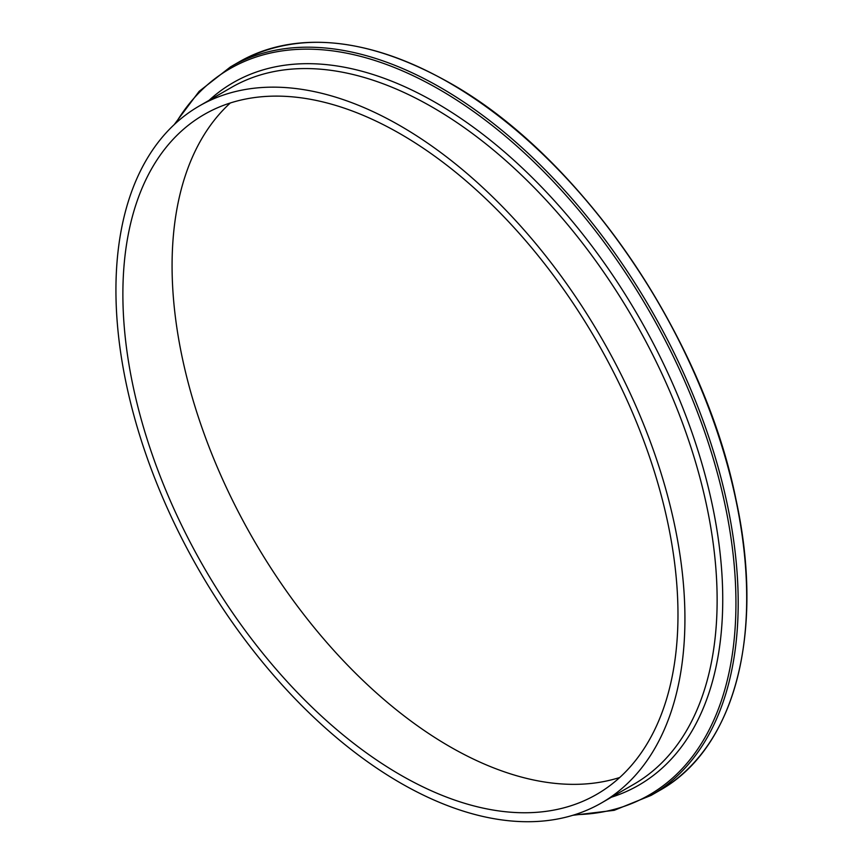 <?xml version="1.0" encoding="UTF-8"?>
<svg xmlns="http://www.w3.org/2000/svg" width="864" height="864" viewBox="0 0 864 864"><rect width="100%" height="100%" fill="white"/><g stroke="black" fill="none" stroke-linecap="round" stroke-linejoin="round"><path stroke-width="1.3" d="M400.432 125.928A402.343 232.286 60 0 1 663.271 480.47A402.343 232.286 60 0 1 601.603 802.872A402.343 232.286 60 0 1 400.432 782.946A402.343 232.286 60 0 1 137.592 428.404A402.343 232.286 60 0 1 199.26 106.002A402.343 232.286 60 0 1 400.432 125.928M619.747 777.492A392.526 226.627 60 0 1 449.636 746.528A392.526 226.627 60 0 1 200.383 423.133A392.526 226.627 60 0 1 230.321 102.978M400.432 774.932A392.526 226.627 60 0 1 144.007 429.041A392.526 226.627 60 0 1 204.174 114.502A392.526 226.627 60 0 1 400.432 133.942A392.526 226.627 60 0 1 656.856 479.844A392.526 226.627 60 0 1 596.689 794.372A392.526 226.627 60 0 1 400.432 774.932M449.28 82.814A420.606 242.838 60 0 1 724.054 453.449A420.606 242.838 60 0 1 659.588 790.495C734.821 748.624 765.083 633.096 735.998 499.597C703.199 335.254 579.668 155.498 449.528 82.782C367.88 37.012 297.691 30.078 238.982 61.981A420.606 242.838 60 0 1 449.28 82.814M449.636 83.02A420.109 242.546 60 0 1 746.69 597.737M174.172 124.664L199.141 91.346L230.483 66.895A420.606 242.838 60 0 1 440.78 87.718A420.606 242.838 60 0 1 715.554 458.363A420.606 242.838 60 0 1 651.078 795.398L659.588 790.495M175.727 123.228A419.299 242.082 60 0 1 439.452 89.554A419.299 242.082 60 0 1 727.639 517.828A419.299 242.082 60 0 1 574.906 814.655M209.066 100.343A405.605 234.176 60 0 1 435.931 102.762A405.605 234.176 60 0 1 707.346 483.592A405.605 234.176 60 0 1 611.399 797.213M199.26 106.002L231.466 87.415A402.343 232.286 60 0 1 432.637 107.341A402.343 232.286 60 0 1 695.477 461.884A402.343 232.286 60 0 1 633.798 784.285L601.603 802.872M572.897 815.281L614.228 810.313L651.078 795.398M230.483 66.895L238.982 61.981"/></g></svg>
